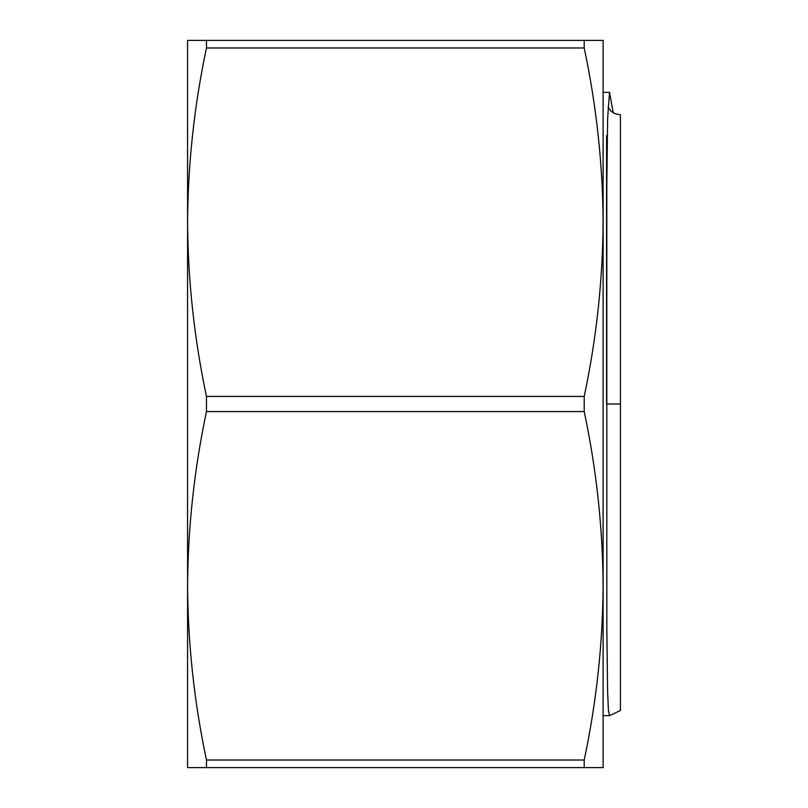 <?xml version="1.0" encoding="UTF-8"?>
<svg xmlns="http://www.w3.org/2000/svg" width="808" height="808" viewBox="0 0 808 808"><rect width="100%" height="100%" fill="white"/><g stroke="black" fill="none" stroke-linecap="round" stroke-linejoin="round"><path stroke-width="1.21" d="M608.01 107.131L611.07 111.211L614.807 113.655L620.433 114.847L620.433 710.464L609.525 715.656L608.424 710.07L607.606 691.759L606.828 628.493L606.808 186.628L607.626 118.564L609.525 92.465L613.252 112.847M187.567 585.8L187.567 767.6L206.474 767.6L206.474 760.025C194.263 702.425 187.961 644.36 187.567 585.8C187.961 527.24 194.263 469.175 206.474 411.575L206.474 396.425C194.263 338.825 187.961 280.76 187.567 222.2L187.567 585.8M187.567 40.4L187.567 222.2C187.961 163.64 194.263 105.575 206.474 47.975L206.474 40.4L187.567 40.4M206.474 760.025L584.204 760.025C596.425 702.425 602.728 644.36 603.111 585.8L603.111 767.6L206.474 767.6M206.474 396.425L584.204 396.425C596.425 338.825 602.728 280.76 603.111 222.2L603.111 585.8C602.728 527.24 596.425 469.175 584.204 411.575L206.474 411.575M206.474 40.4L603.111 40.4L603.111 222.2C602.728 163.64 596.425 105.575 584.204 47.975L206.474 47.975M584.204 767.6L584.204 760.025M584.204 411.575L584.204 396.425M584.204 47.975L584.204 40.4M620.433 404L606.576 404L606.576 135.633M603.111 715.656L609.525 715.656M603.111 92.344L609.717 92.344M606.576 382.689L606.576 404"/></g></svg>
